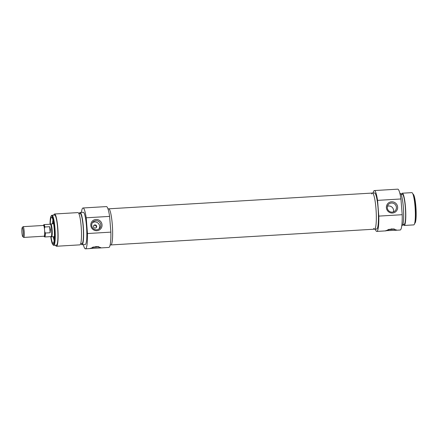 <?xml version="1.0" encoding="UTF-8"?>
<svg xmlns="http://www.w3.org/2000/svg" width="438" height="438" viewBox="0 0 438 438"><rect width="100%" height="100%" fill="white"/><g stroke="black" fill="none" stroke-linecap="round" stroke-linejoin="round"><path stroke-width="0.66" d="M391.495 203.013A4.615 4.517 -136.5 0 1 395.207 210.744A4.615 4.517 -136.5 0 1 388.752 210.848A4.615 4.517 -136.5 0 1 391.495 203.013M393.423 211.888A4.615 4.517 43.5 0 0 387.466 206.238M394.49 229.036A5.387 0.734 -4.6 0 1 387.959 229.621M393.614 228.91A3.723 0.504 -4.6 0 1 390.384 229.32A3.723 0.504 -4.6 0 1 388.813 229.359M385.708 230.689L391.714 228.871L396.39 229.923L395.158 230.317L385.708 230.689M392.711 189.462L374.359 190.563A20.466 3.033 86.6 0 1 377.556 200.369L400.945 198.967A20.466 3.033 -93.4 0 0 397.748 189.161L392.711 189.462M415.87 206.577A14.542 2.157 -93.4 0 0 413.319 194.33L412.859 193.914A15.078 2.234 86.6 0 1 415.41 206.533A15.078 2.234 86.6 0 1 414.633 223.479L415.038 223.03A14.542 2.157 -93.4 0 0 415.87 206.577M391.556 201.792A5.689 5.574 43.5 0 0 387.373 210.514A5.689 5.574 43.5 0 0 397.102 209.933A5.689 5.574 43.5 0 0 391.556 201.792M395.158 230.317L400.19 230.016A20.466 3.033 -93.4 0 0 402.21 214.708L400.945 198.967M377.556 200.369L378.821 216.109A20.466 3.033 86.6 0 1 376.8 231.417A20.466 3.033 86.6 0 1 375.246 229.134M402.21 214.708L378.821 216.109M373.663 228.368A18.095 2.683 -93.4 0 0 374.534 229.178A18.095 2.683 -93.4 0 0 375.957 208.477A18.095 2.683 -93.4 0 0 372.371 193.054A18.095 2.683 -93.4 0 0 371.605 193.963M378.082 208.351A18.095 2.683 86.6 0 1 376.658 229.052L374.534 229.178A18.095 2.683 -93.4 0 0 374.89 228.986A18.095 2.683 -93.4 0 0 376.05 209.714A18.095 2.683 -93.4 0 0 372.371 193.054L374.501 192.928A18.095 2.683 86.6 0 1 378.082 208.351M403.267 224.437A16.157 2.393 -93.4 0 0 404.186 225.46L413.757 224.891A16.157 2.393 -93.4 0 0 415.027 206.407A16.157 2.393 -93.4 0 0 411.829 192.638L402.259 193.207A16.157 2.393 -93.4 0 0 401.465 194.335M404.186 225.46A16.157 2.393 -93.4 0 0 405.462 206.977A16.157 2.393 -93.4 0 0 402.259 193.207M402.856 224.464L404.126 224.387A15.078 2.234 -93.4 0 0 405.309 207.136A15.078 2.234 -93.4 0 0 402.325 194.28L401.055 194.357M401.794 225.608L402.062 225.592A16.157 2.393 -93.4 0 0 403.332 207.103A16.157 2.393 -93.4 0 0 400.135 193.333L399.867 193.35M373.083 193.01A20.466 3.033 86.6 0 1 374.359 190.563M22.738 236.569L23.619 237.369A5.387 0.799 -93.4 0 0 23.74 237.423A5.387 0.799 -93.4 0 0 24.167 231.264A5.387 0.799 -93.4 0 0 23.099 226.67A5.387 0.799 -93.4 0 0 22.984 226.742L22.201 227.64A4.522 0.668 86.6 0 1 23.198 231.439A4.522 0.668 86.6 0 1 22.738 236.569A4.522 0.668 86.6 0 1 21.9 232.14A4.522 0.668 86.6 0 1 22.201 227.64M23.74 237.423L44.156 236.202A5.387 0.799 -93.4 0 0 44.583 230.043A5.387 0.799 -93.4 0 0 43.515 225.45L23.099 226.67M44.441 228.34L44.868 226.988L49.653 226.703L50.14 232.742L45.355 233.027L44.72 231.746L44.441 228.34A5.656 0.838 86.6 0 0 43.258 225.466M49.653 226.703L50.469 229.578L50.14 232.742M51.076 236.597L51.509 236.816A6.461 0.958 -93.4 0 0 51.591 236.838A6.461 0.958 -93.4 0 0 52.1 229.441A6.461 0.958 -93.4 0 0 50.819 223.933A6.461 0.958 -93.4 0 0 50.742 223.966L50.337 224.234M43.855 236.219L44.736 236.974L51.115 236.597A6.192 0.92 -93.4 0 0 51.602 229.512A6.192 0.92 -93.4 0 0 50.375 224.229L43.997 224.612A6.192 0.92 -93.4 0 1 44.868 226.988M96.081 227.765C96.656 226.331 96.168 225.488 94.624 225.247L93.759 225.57M99.563 247.996L90.069 248.461L96.125 246.55L100.8 247.601L99.563 247.996L108.854 247.437A20.466 3.033 -93.4 0 0 110.874 232.135L109.609 216.394A20.466 3.033 -93.4 0 0 106.412 206.583L83.017 207.984A20.466 3.033 86.6 0 1 86.215 217.79L87.48 233.531A20.466 3.033 86.6 0 1 85.459 248.839A20.466 3.033 86.6 0 1 83.346 244.65M92.363 247.3A5.387 0.734 175.4 0 0 98.895 246.714M93.223 247.037A3.723 0.504 175.4 0 0 94.789 246.994A3.723 0.504 175.4 0 0 98.019 246.583M51.005 236.602A13.091 1.938 -93.4 0 0 53.288 243.325A13.091 1.938 -93.4 0 0 54.153 228.406A13.091 1.938 -93.4 0 0 51.728 217.286A13.091 1.938 -93.4 0 0 50.266 224.24M50.025 224.251A14.542 2.157 86.6 0 1 51.158 215.989A14.542 2.157 86.6 0 1 54.356 228.198A14.542 2.157 86.6 0 1 52.878 244.689A14.542 2.157 86.6 0 1 50.764 236.619M52.878 244.689L53.431 245.187A15.078 2.234 -93.4 0 0 53.775 245.34A15.078 2.234 -93.4 0 0 54.958 228.089A15.078 2.234 -93.4 0 0 51.974 215.233A15.078 2.234 -93.4 0 0 51.651 215.425L51.158 215.989M51.974 215.233L54.63 215.074A15.078 2.234 86.6 0 1 57.619 227.93A15.078 2.234 86.6 0 1 56.431 245.181L53.775 245.34M96.634 229.802A4.615 4.517 -136.5 0 1 92.922 222.071A4.615 4.517 -136.5 0 1 99.377 221.967A4.615 4.517 -136.5 0 1 96.634 229.802M96.869 230.706A5.689 5.574 43.5 0 0 101.058 221.989A5.689 5.574 43.5 0 0 91.328 222.57A5.689 5.574 43.5 0 0 96.869 230.706M98.955 228.992A4.615 4.517 43.5 0 0 92.385 222.756M110.874 232.135L87.48 233.531M86.215 217.79L109.609 216.394M94.947 224.908A1.615 1.582 -136.5 0 1 96.251 227.612A1.615 1.582 -136.5 0 1 93.989 227.65A1.615 1.582 -136.5 0 1 94.947 224.908M81.419 212.392A20.466 3.033 86.6 0 1 83.017 207.984M107.967 208.866L108.679 208.822A18.095 2.683 86.6 0 1 112.265 224.245A18.095 2.683 86.6 0 1 110.836 244.946L374.534 229.178M53.77 215.124A16.157 2.393 86.6 0 1 54.569 214.001A16.157 2.393 86.6 0 1 57.767 227.771A16.157 2.393 86.6 0 1 56.497 246.255A16.157 2.393 86.6 0 1 55.571 245.231M54.569 214.001L77.959 212.6A16.157 2.393 86.6 0 1 81.161 226.369A16.157 2.393 86.6 0 1 79.886 244.858L56.497 246.255M78.884 213.624L80.149 213.547A15.078 2.234 86.6 0 1 83.138 226.402A15.078 2.234 86.6 0 1 81.95 243.654L80.68 243.731M79.289 213.602A16.157 2.393 86.6 0 1 80.083 212.474A16.157 2.393 86.6 0 1 83.286 226.243A16.157 2.393 86.6 0 1 82.016 244.727A16.157 2.393 86.6 0 1 81.09 243.703M80.083 212.474L83.275 212.282A16.157 2.393 86.6 0 1 86.478 226.052A16.157 2.393 86.6 0 1 85.202 244.535L82.016 244.727M53.967 236.695A8.349 1.237 -93.4 0 0 54.367 237.96M53.441 222.488A8.349 1.237 -93.4 0 0 53.195 223.791M372.371 193.054L108.679 208.822A18.095 2.683 86.6 0 1 112.358 225.482A18.095 2.683 86.6 0 1 111.197 244.754A18.095 2.683 86.6 0 1 110.836 244.946L110.124 244.99M44.72 231.746A5.656 0.838 86.6 0 1 43.904 236.219M44.736 236.974A6.192 0.92 -93.4 0 0 45.355 233.027M53.316 236.734A11.634 1.725 -93.4 0 0 54.159 240.473M52.938 220.018A11.634 1.725 -93.4 0 0 52.544 223.834L52.932 219.996M376.8 231.417L386.092 230.859M43.214 225.471L43.997 224.612M53.639 223.769L50.819 223.933M54.411 236.668L51.591 236.838M90.496 248.538L85.459 248.839M54.153 240.5L53.31 236.734"/></g></svg>
